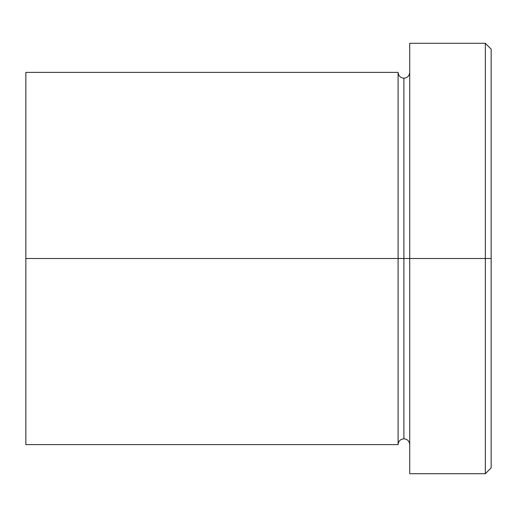 <?xml version="1.0" encoding="UTF-8"?>
<svg xmlns="http://www.w3.org/2000/svg" width="517" height="517" viewBox="0 0 517 517"><rect width="100%" height="100%" fill="white"/><g stroke="black" fill="none" stroke-linecap="round" stroke-linejoin="round"><path stroke-width="0.39" stroke-dasharray="2.58 1.94" d="M485.334 258.5L491.15 258.5L491.15 467.885L491.15 49.115L491.15 258.5L485.334 258.5L485.334 473.701L485.334 258.5L409.722 258.5L409.722 72.38L409.722 258.5L409.722 72.38L409.722 258.5L485.334 258.5L485.334 43.299L485.334 258.5M403.906 258.5L409.722 258.5L409.722 43.299L409.722 473.701L409.722 72.38L409.722 444.62L409.722 258.5L409.722 444.62L409.722 258.5L409.722 444.62L409.722 258.5L403.906 258.5L403.906 78.196L403.906 438.804L403.906 258.5L398.09 258.5L398.09 72.38L398.09 258.5L403.906 258.5L403.906 438.804L403.906 258.5M398.09 72.38L398.09 258.5L25.85 258.5L25.85 72.38L25.85 444.62L25.85 258.5L398.09 258.5L398.09 444.62M398.09 258.5L398.09 444.62L398.09 258.5"/><path stroke-width="0.78" d="M409.722 444.62C409.367 441.098 407.428 439.159 403.906 438.804C400.384 439.159 398.445 441.098 398.09 444.62L398.09 258.5L403.906 258.5L403.906 78.196L403.906 258.5L409.722 258.5L409.722 473.701L409.722 43.299L409.722 258.5L491.15 258.5L491.15 49.115L491.15 467.885L491.15 258.5L485.334 258.5L485.334 473.701L485.334 258.5L403.906 258.5L403.906 78.196L403.906 258.5L398.09 258.5L398.09 72.38L398.09 258.5L25.85 258.5L25.85 444.62L25.85 72.38L25.85 258.5L398.09 258.5L398.09 72.38L25.85 72.38M485.334 258.5L485.334 43.299L485.334 258.5M398.09 258.5L398.09 444.62L398.09 258.5M403.906 258.5L403.906 438.804L403.906 258.5M409.722 473.701L485.334 473.701L491.15 467.885M398.09 72.38C398.445 75.902 400.384 77.841 403.906 78.196C407.428 77.841 409.367 75.902 409.722 72.38M398.09 444.62L25.85 444.62M491.15 49.115L485.334 43.299L409.722 43.299"/></g></svg>
